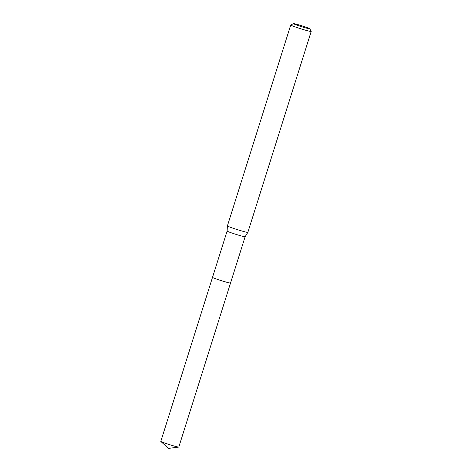 <?xml version="1.0" encoding="UTF-8"?>
<svg xmlns="http://www.w3.org/2000/svg" width="472" height="472" viewBox="0 0 472 472"><rect width="100%" height="100%" fill="white"/><g stroke="black" fill="none" stroke-linecap="round" stroke-linejoin="round"><path stroke-width="0.71" d="M230.531 283.023A9.446 0.496 -162.5 0 1 230.531 283.041A9.446 0.496 -162.5 0 1 218.052 279.589A9.446 0.496 -162.5 0 1 212.512 277.359A9.44 0.496 -162.5 0 0 219.557 280.091A9.44 0.496 -162.5 0 0 229.834 283.011A9.44 0.496 -162.5 0 0 230.525 283.023A9.44 0.496 -162.5 0 1 230.525 283.035A9.44 0.496 -162.5 0 1 229.829 283.005A9.44 0.496 -162.5 0 1 219.681 280.12A9.44 0.496 -162.5 0 1 212.524 277.359A9.44 0.496 -162.5 0 1 212.53 277.341A9.446 0.496 -162.5 0 0 212.512 277.359L227.12 231.062A9.44 0.496 -162.5 0 1 227.12 231.056M230.525 283.035L245.121 236.737A9.44 0.496 -162.5 0 1 245.121 236.737A9.44 0.496 -162.5 0 1 244.431 236.708A9.44 0.496 -162.5 0 1 234.342 233.841A9.44 0.496 -162.5 0 1 227.12 231.062L227.392 225.911A10.726 0.56 -162.5 0 1 227.398 225.905L290.734 25.016A10.726 0.56 -162.5 0 1 290.758 24.992L293.442 23.6A8.579 0.448 -162.5 0 1 294.056 23.641A8.579 0.448 -162.5 0 1 303.071 26.196A8.579 0.448 -162.5 0 1 309.785 28.751A8.579 0.448 -162.5 0 1 309.16 28.757A8.579 0.448 -162.5 0 1 299.726 26.066A8.579 0.448 -162.5 0 1 293.442 23.6M309.785 28.751L311.184 31.435A10.726 0.56 -162.5 0 1 311.19 31.465L247.853 232.354A10.726 0.56 -162.5 0 1 247.847 232.36A10.726 0.56 -162.5 0 1 247.062 232.324A10.726 0.56 -162.5 0 1 235.599 229.067A10.726 0.56 -162.5 0 1 227.392 225.911M311.19 31.465A10.726 0.56 -162.5 0 1 310.405 31.435A10.726 0.56 -162.5 0 1 298.87 28.161A10.726 0.56 -162.5 0 1 290.734 25.016M230.531 283.041L178.811 447.049A9.44 0.496 -162.5 0 1 178.735 447.084A9.44 0.496 -162.5 0 1 166.345 443.597A9.44 0.496 -162.5 0 1 160.846 441.444A9.44 0.496 -162.5 0 1 160.81 441.373L212.512 277.359M245.121 236.737L247.847 232.36M178.735 447.084L168.486 448.4L160.846 441.444"/></g></svg>
